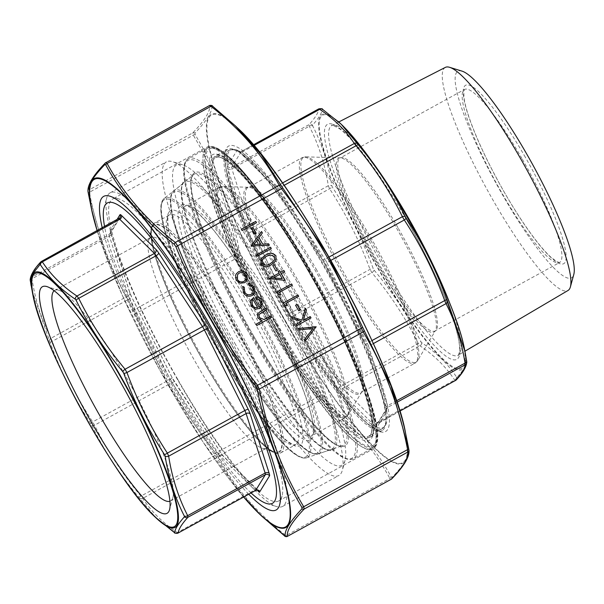 <?xml version="1.0" encoding="UTF-8"?>
<svg xmlns="http://www.w3.org/2000/svg" width="604" height="604" viewBox="0 0 604 604"><rect width="100%" height="100%" fill="white"/><g stroke="black" fill="none" stroke-linecap="round" stroke-linejoin="round"><path stroke-width="0.45" stroke-dasharray="3.02 2.27" d="M152.585 226.84A129.309 22.529 61.2 0 1 238.739 332.155A129.309 22.529 61.2 0 1 274.39 451.951A129.309 22.529 61.2 0 1 196.813 349.376A129.309 22.529 61.2 0 1 151.717 228.931A129.309 22.529 61.2 0 1 152.585 226.84M149.226 239.063A120.173 20.936 61.2 0 1 150.751 237.553A120.173 20.936 61.2 0 1 227.013 332.766A120.173 20.936 61.2 0 1 266.583 448.145A120.173 20.936 61.2 0 1 262.423 448.274A120.173 20.936 61.2 0 1 190.328 352.94A120.173 20.936 61.2 0 1 148.418 241.004A120.173 20.936 61.2 0 1 149.226 239.063M54.164 290.751A120.173 20.936 61.2 0 1 54.707 290.388A120.173 20.936 61.2 0 1 58.86 290.26A120.173 20.936 61.2 0 1 130.962 385.594A120.173 20.936 61.2 0 1 172.872 497.53A120.173 20.936 61.2 0 1 170.539 500.98A120.173 20.936 61.2 0 1 169.935 501.244M251.053 492.955A171.393 29.86 61.2 0 1 163.767 367.549A171.393 29.86 61.2 0 1 104.598 226.681M107.935 195.017A178.95 31.174 61.2 0 1 110.207 192.774A178.95 31.174 61.2 0 1 223.767 334.548A178.95 31.174 61.2 0 1 282.695 506.371A178.95 31.174 61.2 0 1 276.504 506.552A178.95 31.174 61.2 0 1 169.135 364.597A178.95 31.174 61.2 0 1 106.734 197.908A178.95 31.174 61.2 0 1 107.935 195.017M164.107 164.122A178.95 31.174 61.2 0 1 166.372 161.88A178.95 31.174 61.2 0 1 172.57 161.698A178.95 31.174 61.2 0 1 279.931 303.653A178.95 31.174 61.2 0 1 342.332 470.342A178.95 31.174 61.2 0 1 338.859 475.476A178.95 31.174 61.2 0 1 229.588 341.411A178.95 31.174 61.2 0 1 164.107 164.122M174.367 167.066A171.393 29.86 61.2 0 1 182.468 164.741A171.393 29.86 61.2 0 1 285.299 300.701A171.393 29.86 61.2 0 1 345.065 460.346A171.393 29.86 61.2 0 1 244.612 350.033A171.393 29.86 61.2 0 1 174.367 167.066M178.255 532.962L177.297 532.562C162.778 522.815 151.242 511.429 142.687 498.406L140.928 496.126C122.491 474.125 107.036 450.486 94.564 425.208L92.684 421.917C76.225 396.692 62.756 369.822 52.269 341.32L50.978 338.27C41.653 320.082 35.311 300.248 31.959 278.776L31.755 277.145C31.982 273.567 35.191 268.342 41.382 261.487L118.829 218.89L109.196 234.548L31.755 277.145A3.088 3.065 4.5 0 0 30.2 279.569M32.072 290.751L50.155 342.634C60.732 371.354 74.3 398.406 90.842 423.789L91.793 425.45C104.394 450.946 119.954 474.752 138.475 496.858L156.142 518.013M30.321 281.019A3.088 2.197 -9 0 1 31.959 278.776L109.4 236.187L128.418 295.673L50.978 338.27A3.088 2.318 -27 0 0 49.505 341.101M50.155 342.634A3.088 0.589 159.7 0 1 52.269 341.32L129.717 298.723L170.124 379.32L92.684 421.917A3.088 0.702 147 0 0 90.842 423.789M91.793 425.45A3.088 1.268 153.6 0 0 94.564 425.208L172.012 382.611L218.376 453.529L140.928 496.126A3.088 1.155 140.2 0 1 138.475 496.858M139.365 498.006A3.088 2.665 146.5 0 0 142.687 498.406L220.135 455.809L254.737 489.965L177.297 532.562A3.088 2.544 124.1 0 1 174.526 532.653M238.082 150.532A158.354 27.588 61.2 0 1 273.657 185.632A9.256 1.616 -118.8 0 0 273.144 185.081L238.535 150.932A9.256 1.616 -118.8 0 0 238.082 150.532L237.274 150.192A9.256 1.616 -118.8 0 0 237.093 150.336L227.459 165.994A9.256 1.616 -118.8 0 0 227.368 166.289A158.354 27.588 61.2 0 1 234.933 149.505A158.354 27.588 61.2 0 1 237.274 150.192M275.137 187.557A158.354 27.588 61.2 0 1 322.8 260.46A9.256 1.616 -118.8 0 0 322.143 259.426L275.786 188.508A9.256 1.616 -118.8 0 0 275.137 187.557L273.657 185.632M324.386 263.231A158.354 27.588 61.2 0 1 365.926 346.084A9.256 1.616 -118.8 0 0 365.39 344.967L324.975 264.371A9.256 1.616 -118.8 0 0 324.386 263.231L322.8 260.46M367.013 348.644A158.354 27.588 61.2 0 1 386.568 409.806A9.256 1.616 -118.8 0 0 386.349 409.021L367.323 349.535A9.256 1.616 -118.8 0 0 367.013 348.644L365.926 346.084M386.741 411.181A158.354 27.588 61.2 0 1 386.031 424.204A158.354 27.588 61.2 0 1 376.843 427.277A9.256 1.616 -118.8 0 0 377.017 427.141L386.651 411.475A9.256 1.616 -118.8 0 0 386.741 411.181L386.568 409.806M376.028 426.937A158.354 27.588 61.2 0 1 340.452 391.837A9.256 1.616 -118.8 0 0 340.973 392.389L375.575 426.537A9.256 1.616 -118.8 0 0 376.028 426.937L376.843 427.277M338.972 389.912A158.354 27.588 61.2 0 1 291.309 317.009A9.256 1.616 -118.8 0 0 291.966 318.044L338.331 388.961A9.256 1.616 -118.8 0 0 338.972 389.912L340.452 391.837M289.724 314.239A158.354 27.588 61.2 0 1 248.184 231.385A9.256 1.616 -118.8 0 0 248.727 232.502L289.135 313.099A9.256 1.616 -118.8 0 0 289.724 314.239L291.309 317.009M247.096 228.825A158.354 27.588 61.2 0 1 227.542 167.663A9.256 1.616 -118.8 0 0 227.768 168.448L246.787 227.934A9.256 1.616 -118.8 0 0 247.096 228.825L248.184 231.385M227.368 166.289L227.542 167.663M227.768 168.448A3.088 2.273 -17.7 0 0 231.853 168.826A6.168 1.072 61.2 0 1 231.649 167.195L241.283 151.536L318.723 108.939C318.497 112.518 315.288 117.735 309.089 124.598L309.293 126.228C318.618 144.424 324.96 164.25 328.319 185.722L329.61 188.773C346.062 213.997 359.531 240.86 370.018 269.369L371.905 272.661C390.343 294.661 405.797 318.3 418.27 343.578L420.029 345.858C434.548 355.605 446.084 366.983 454.638 380.014L455.597 380.414M461.962 71.106A117.893 20.536 -118.8 0 0 496.699 184.424A117.893 20.536 -118.8 0 0 573.8 274.442M445.329 67.399A127.301 22.174 -118.8 0 0 487.149 189.679A127.301 22.174 -118.8 0 0 568.032 290.471M466.635 360.701L466.741 361.524C466.514 365.201 463.283 370.456 457.039 377.296L456.556 377.092C447.926 364.031 436.315 352.562 421.705 342.71L420.822 341.554C408.229 316.111 392.668 292.306 374.133 270.147L373.189 268.486C362.574 239.758 349.006 212.706 332.494 187.331L331.845 185.798C328.41 164.129 322.023 144.16 312.691 125.896L312.593 125.073C318.776 118.112 322.007 112.857 322.287 109.301L337.961 121.23M318.723 108.939A3.088 3.065 -175.5 0 1 322.287 109.301M227.459 165.994A3.088 3.02 -148.4 0 0 231.649 167.195L309.089 124.598A3.088 2.945 -138.1 0 1 312.593 125.073M248.727 232.502A3.088 0.649 -26.6 0 0 252.17 231.362A6.168 1.072 61.2 0 1 250.879 228.32L231.853 168.826L309.293 126.228A3.088 2.318 153 0 1 312.691 125.896M246.787 227.934A3.088 2.273 -17.7 0 0 250.879 228.32L328.319 185.722A3.088 2.197 171 0 1 331.845 185.798M291.966 318.044A3.088 1.216 -33.2 0 1 294.465 315.258A6.168 1.072 61.2 0 1 292.578 311.966L252.17 231.362L329.61 188.773A3.088 0.702 147 0 1 332.494 187.331M457.039 377.296A3.088 2.945 -138.1 0 1 456.367 379.81M289.135 313.099A3.088 0.649 -26.6 0 0 292.578 311.966L370.018 269.369A3.088 0.589 159.7 0 1 373.189 268.486M456.556 377.092A3.088 2.665 -33.5 0 1 454.638 380.014L377.19 422.604L342.589 388.455A6.168 1.072 61.2 0 1 340.83 386.175L294.465 315.258L371.905 272.661A3.088 1.155 140.2 0 0 374.133 270.147M421.705 342.71A3.088 2.544 -55.9 0 1 420.029 345.858L342.589 388.455A3.088 2.62 -45.4 0 0 340.973 392.389M338.331 388.961A3.088 1.216 -33.2 0 1 340.83 386.175L418.27 343.578A3.088 1.268 153.6 0 0 420.822 341.554M248.727 494.231A178.95 31.174 61.2 0 1 171.242 383.548A178.95 31.174 61.2 0 1 102.272 227.957M177.682 379.259A172.283 30.011 61.2 0 1 112.646 199.041A172.283 30.011 61.2 0 1 118.611 198.867A172.283 30.011 61.2 0 1 221.978 335.537A172.283 30.011 61.2 0 1 282.053 496.012A172.283 30.011 61.2 0 1 278.708 500.958A172.283 30.011 61.2 0 1 177.682 379.259M88.358 193.552A1.85 1.102 168.8 0 1 89.384 192.283L88.947 189.981A1.85 1.842 172.7 0 0 88.025 191.815L105.979 256.021L169.309 386.9L215.832 456.36L236.021 487.504L261.434 515.869M408.938 449.957C409.867 455.567 404.242 464.71 392.071 477.386L391.12 476.805C374.835 446.824 352.034 420.407 322.71 397.568L321.056 395.137C300.928 345.02 274.299 298.519 241.177 255.658L239.796 252.797C231.43 209.792 216.572 170.449 195.235 134.768L194.926 133.152C207.051 120.355 212.676 111.219 211.793 105.723L212.736 106.304M287.345 536.397L285.994 535.574A1.85 1.351 -51.8 0 1 284.454 535.756M194.926 133.152A1.85 1.752 43.5 0 0 192.827 132.85L193.265 135.145C214.609 170.781 229.414 210.003 237.689 252.827L239.66 256.904C272.744 299.667 299.29 346.024 319.312 395.975L321.653 399.44C350.924 422.181 373.665 448.515 389.867 478.444L391.218 479.259M391.12 476.805A1.85 1.442 151.2 0 1 389.867 478.444L285.994 535.574C256.723 512.834 233.982 486.499 217.78 456.571L215.432 453.113C182.348 410.343 155.802 363.986 135.787 314.035L133.816 309.958C112.472 274.329 97.667 235.099 89.384 192.283L193.265 135.145A1.85 1.185 149.4 0 1 195.235 134.768M132.918 311.581A1.85 1.185 149.4 0 1 133.816 309.958L237.689 252.827A1.85 1.102 168.8 0 1 239.796 252.797M134.299 314.442L241.177 255.658M214.186 453.929L321.056 395.137M322.71 397.568A1.85 1.351 128.2 0 1 321.653 399.44L217.78 456.571A1.85 1.442 -28.8 0 1 215.832 456.36M211.793 105.723A1.85 1.842 -7.3 0 0 209.641 105.504C210.569 111.023 204.96 120.136 192.827 132.85L88.947 189.981C88.018 184.462 93.628 175.341 105.768 162.635L209.641 105.504M391.649 478.934A1.85 1.752 43.5 0 0 392.071 477.386M271.49 317.447L256.768 325.518M256.745 325.556L256.028 324.227M262.227 320.837L257.795 317.998M257.772 318.036L257.742 313.65M259.72 313.657L266.968 309.474M259.697 313.695L259.078 314.435M256.474 222.725L242.121 230.592M242.098 230.63L241.381 229.301M256.224 233.287L254.775 234.065M254.752 234.103L251.581 228.569M269.346 245.194L251.105 246.273M258.957 237.644L262.37 232.94M260.822 244.28L257.878 239.131L253.839 244.688M256.911 256.421L271.287 248.516M256.889 256.458L256.172 255.13M275.817 260.973L271.188 264.824M271.166 264.862C267.323 267.534 263.888 267.315 260.845 264.212L260.868 264.174M260.845 264.212L261.019 258.957M274.322 260.384L274.458 256.662L270.222 254.933L266.296 256.375L262.468 259.614M275.907 270.962L277.379 270.147M275.885 271L272.736 265.428M285.171 280.445L269.271 278.837M279.048 273.136L278.119 271.438M284.575 271.792L281.26 273.62M282.242 278.716L279.788 274.427L273.544 277.863M305.299 340.913L316.194 326.915M305.277 340.95L304.484 339.569M313.068 328.538L299.018 329.935M298.995 329.973L298.225 328.553M246.983 280.535L244.711 282.687L240.181 283.253M240.158 283.291L236.149 280.203M236.126 280.241L235.59 275.258M235.568 275.296L236.224 273.884M245.73 279.72L245.715 274.979C244.054 272.563 241.887 271.928 239.229 273.084L237.531 274.654M254.299 293.574L252.162 295.567C248.463 297.085 245.503 296.141 243.269 292.721L243.291 292.683M243.269 292.721L242.997 286.515M253.008 292.706L252.925 287.496M252.902 287.534L248.893 284.688M248.871 284.726L248.984 283.223M260.702 305.488L260.709 301.079M260.686 301.117L256.277 298.429M256.255 298.467L256.224 296.949M261.887 306.236L259.524 308.478M259.501 308.516L255.326 309.195M255.303 309.233L251.015 306.16M250.992 306.198L250.652 300.784M250.63 300.822L251.03 300.06M257.644 307.655L253.076 299.675L252.125 300.815M310.992 317.915L296.639 325.783M296.617 325.82L295.9 324.491M301.351 321.517L292.464 318.497M292.442 318.534L291.407 316.655M301.887 320.211L305.465 308.191M300.18 310.033L298.723 310.811M298.701 310.849L295.56 305.277M286.998 305.639L285.065 305.571M285.035 305.609L283.54 302.906M298.633 296.33L285.73 303.427M280.656 294.571L278.723 294.503M278.701 294.541L277.176 291.875M292.291 285.262L279.388 292.359M168.795 212.351A134.209 23.382 -118.8 0 0 256.232 405.964A134.209 23.382 -118.8 0 0 280.513 366.485A134.209 23.382 -118.8 0 0 168.795 212.351M162.574 201.487A146.795 25.572 61.2 0 1 284.763 370.071A146.795 25.572 61.2 0 1 258.21 413.249A146.795 25.572 61.2 0 1 162.574 201.487M152.752 224.68A131.128 22.846 -118.8 0 0 200.739 354.593A131.128 22.846 -118.8 0 0 280.807 452.826A131.128 22.846 -118.8 0 0 237.629 326.923A131.128 22.846 -118.8 0 0 154.42 223.042A131.128 22.846 -118.8 0 0 152.752 224.68M167.663 216.481A131.128 22.846 61.2 0 1 169.324 214.843A131.128 22.846 61.2 0 1 252.532 318.723A131.128 22.846 61.2 0 1 295.718 444.627A131.128 22.846 61.2 0 1 215.643 346.394A131.128 22.846 61.2 0 1 167.663 216.481M152.299 226.334A129.89 22.627 61.2 0 1 260.422 375.507A129.89 22.627 61.2 0 1 236.927 413.717A129.89 22.627 61.2 0 1 152.299 226.334M257.674 490.199L223.842 456.813A9.256 1.616 61.2 0 1 221.2 453.385L174.835 382.468A9.256 1.616 61.2 0 1 172.004 377.53L131.597 296.934A9.256 1.616 61.2 0 1 129.656 292.366L110.638 232.872A9.256 1.616 61.2 0 1 110.328 230.418L116.738 219.999M183.088 182.295A153.756 26.787 -118.8 0 0 283.261 404.106A153.756 26.787 -118.8 0 0 311.075 358.874A153.756 26.787 -118.8 0 0 183.088 182.295M162.853 199.954A148.01 25.783 -118.8 0 0 215.885 344.574A148.01 25.783 -118.8 0 0 306.651 457.794A148.01 25.783 -118.8 0 0 258.655 315.356A148.01 25.783 -118.8 0 0 164.062 198.55A148.01 25.783 -118.8 0 0 162.853 199.954M333.71 447.322A152.548 26.576 61.2 0 1 331.015 449.572A152.548 26.576 61.2 0 1 237.47 332.88A152.548 26.576 61.2 0 1 182.808 183.827A152.548 26.576 61.2 0 1 184.054 182.378A152.548 26.576 61.2 0 1 276.723 294.125A152.548 26.576 61.2 0 1 333.71 447.322M155.402 517.296A145.519 25.353 61.2 0 1 82.688 412.147A145.519 25.353 61.2 0 1 32.812 294.435M172.004 377.53A3.088 0.649 153.4 0 1 172.102 377.606A3.088 0.649 153.4 0 1 170.124 379.32A6.168 1.072 -118.8 0 0 172.012 382.611A3.088 1.216 -33.2 0 1 174.76 382.241A3.088 1.216 -33.2 0 1 174.835 382.468M129.656 292.366A3.088 2.273 162.3 0 1 129.935 292.887A3.088 2.273 162.3 0 1 128.418 295.673A6.168 1.072 -118.8 0 0 129.717 298.723A3.088 0.649 153.4 0 0 131.695 297.009A3.088 0.649 153.4 0 0 131.597 296.934M110.328 230.418A3.088 3.02 -148.4 0 1 109.196 234.548A6.168 1.072 -118.8 0 0 109.4 236.187A3.088 2.273 162.3 0 0 110.917 233.393A3.088 2.273 162.3 0 0 110.638 232.872M255.515 490.463A6.168 1.072 -118.8 0 1 254.737 489.965A3.088 2.62 -45.4 0 1 257.953 490.229L223.344 456.08L221.117 453.159A3.088 1.216 -33.2 0 0 218.376 453.529A6.168 1.072 -118.8 0 0 220.135 455.809A3.088 2.62 -45.4 0 1 223.344 456.08A3.088 2.62 -45.4 0 1 223.842 456.813M119.932 217.84L110.298 233.499L110.653 232.351L129.935 292.887L131.695 297.009L172.102 377.606L221.117 453.159A3.088 1.216 -33.2 0 1 221.2 453.385M308.742 269.95A158.897 27.678 61.2 0 1 368.727 436.156A158.897 27.678 61.2 0 1 267.897 310.275A158.897 27.678 61.2 0 1 215.568 157.712A158.897 27.678 61.2 0 1 308.742 269.95M322.317 262.483A158.897 27.678 -118.8 0 0 229.15 150.245A158.897 27.678 -118.8 0 0 281.472 302.808A158.897 27.678 -118.8 0 0 382.302 428.689A158.897 27.678 -118.8 0 0 322.317 262.483M253.907 145.519L242.242 151.936A6.168 1.072 61.2 0 0 241.358 151.453A6.168 1.072 61.2 0 0 241.283 151.536A3.088 3.02 -148.4 0 1 237.093 150.336M253.348 144.862L241.358 151.453L238.829 151.483L273.642 185.813A3.088 2.62 -45.4 0 0 276.851 186.085L242.242 151.936A3.088 2.62 -45.4 0 1 239.033 151.664A3.088 2.62 -45.4 0 1 238.535 150.932M282.461 182.997L276.851 186.085A6.168 1.072 61.2 0 1 278.61 188.365A3.088 1.216 -33.2 0 1 275.862 188.735L273.642 185.813A3.088 2.62 -45.4 0 1 273.144 185.081M284.099 185.345L278.61 188.365L324.975 259.282A3.088 1.216 -33.2 0 1 322.226 259.652L275.862 188.735A3.088 1.216 -33.2 0 1 275.786 188.508M328.969 257.085L324.975 259.282A6.168 1.072 61.2 0 1 326.862 262.581A3.088 0.649 -26.6 0 0 324.884 264.288L322.226 259.652A3.088 1.216 -33.2 0 1 322.143 259.426M330.849 260.384L326.862 262.581L367.27 343.178A3.088 0.649 -26.6 0 0 365.292 344.884L324.884 264.288A3.088 0.649 -26.6 0 0 324.975 264.371M377.017 427.141A3.088 3.02 -148.4 0 1 378.157 423.011A6.168 1.072 61.2 0 1 378.074 423.087A6.168 1.072 61.2 0 1 377.19 422.604A3.088 2.62 -45.4 0 0 375.575 426.537M371.981 340.581L367.27 343.178A6.168 1.072 61.2 0 1 368.561 346.22A3.088 2.273 -17.7 0 0 367.051 349.006L365.292 344.884A3.088 0.649 -26.6 0 0 365.39 344.967M373.355 343.585L368.561 346.22L387.587 405.714A3.088 2.273 -17.7 0 0 386.069 408.5L367.051 349.006A3.088 2.273 -17.7 0 0 367.323 349.535M386.651 411.475A3.088 3.02 -148.4 0 1 386.688 408.395L386.334 409.55L386.069 408.5A3.088 2.273 -17.7 0 0 386.349 409.021M396.458 400.829L387.587 405.714A6.168 1.072 61.2 0 1 387.791 407.345L378.157 423.011L399.803 411.105M399.81 411.135L377.055 424.061L386.688 408.395A3.088 3.02 -148.4 0 1 387.791 407.345L396.956 402.302M407.33 217.349A144.469 25.164 61.2 0 1 446.582 362.204A144.469 25.164 61.2 0 1 322.815 146.093A144.469 25.164 61.2 0 1 407.33 217.349M406.25 219.101A134.156 23.367 -118.8 0 0 327.768 152.925A134.156 23.367 -118.8 0 0 442.702 353.612A134.156 23.367 -118.8 0 0 406.25 219.101M231.815 345.201A134.209 23.382 61.2 0 1 195.349 210.63A134.209 23.382 61.2 0 1 310.328 411.399A134.209 23.382 61.2 0 1 231.815 345.201M230.275 347.708A148.969 25.949 -118.8 0 0 317.425 421.184A148.969 25.949 -118.8 0 0 189.799 198.338A148.969 25.949 -118.8 0 0 230.275 347.708M296.081 280.037A131.128 22.846 61.2 0 1 345.579 417.198A131.128 22.846 61.2 0 1 262.37 313.317A131.128 22.846 61.2 0 1 219.192 187.414A131.128 22.846 61.2 0 1 296.081 280.037M234.797 343.215A131.128 22.846 -118.8 0 0 311.687 435.839A131.128 22.846 -118.8 0 0 262.189 298.678A131.128 22.846 -118.8 0 0 185.3 206.055A131.128 22.846 -118.8 0 0 234.797 343.215M297.364 279.373A130.713 22.771 -118.8 0 0 223.087 186.523A130.713 22.771 -118.8 0 0 263.767 312.547A130.713 22.771 -118.8 0 0 348.425 414.382A130.713 22.771 -118.8 0 0 297.364 279.373M290.939 310.818A117.659 20.498 61.2 0 1 248.659 187.278A117.659 20.498 61.2 0 1 315.514 270.856A117.659 20.498 61.2 0 1 361.471 392.381A117.659 20.498 61.2 0 1 290.939 310.818M316.806 270.199A117.244 20.423 -118.8 0 0 248.055 187.383A117.244 20.423 -118.8 0 0 292.313 310.018A117.244 20.423 -118.8 0 0 361.064 392.834A117.244 20.423 -118.8 0 0 316.806 270.199M370.788 240.505A117.244 20.423 61.2 0 1 415.046 363.147A117.244 20.423 61.2 0 1 340.641 270.26A117.244 20.423 61.2 0 1 302.038 157.689A117.244 20.423 61.2 0 1 370.788 240.505M372.072 239.848A116.829 20.355 -118.8 0 0 305.684 156.851A116.829 20.355 -118.8 0 0 342.038 269.497A116.829 20.355 -118.8 0 0 417.704 360.512A116.829 20.355 -118.8 0 0 372.072 239.848M375.945 261.985A99.147 17.274 61.2 0 1 340.316 157.886A99.147 17.274 61.2 0 1 396.654 228.312A99.147 17.274 61.2 0 1 435.378 330.713A99.147 17.274 61.2 0 1 375.945 261.985M397.945 227.648A98.731 17.199 -118.8 0 0 340.052 157.908A98.731 17.199 -118.8 0 0 377.319 261.185A98.731 17.199 -118.8 0 0 435.212 330.924A98.731 17.199 -118.8 0 0 397.945 227.648M522.347 159.222A98.731 17.199 61.2 0 1 559.614 262.498A98.731 17.199 61.2 0 1 496.964 184.28A98.731 17.199 61.2 0 1 464.453 89.483A98.731 17.199 61.2 0 1 522.347 159.222M525.329 157.236A101.819 17.735 -118.8 0 0 465.767 107.014A101.819 17.735 -118.8 0 0 552.992 259.327A101.819 17.735 -118.8 0 0 525.329 157.236M449.474 302.468A131.068 22.831 61.2 0 1 458.096 355.243A131.068 22.831 61.2 0 1 374.82 251.46A131.068 22.831 61.2 0 1 331.762 125.557A131.068 22.831 61.2 0 1 371.717 161.102M307.806 270.328A160.128 27.897 -118.8 0 0 214.126 191.347A160.128 27.897 -118.8 0 0 351.317 430.886A160.128 27.897 -118.8 0 0 307.806 270.328M308.772 268.757A169.384 29.505 61.2 0 1 354.797 438.595A169.384 29.505 61.2 0 1 209.679 185.209A169.384 29.505 61.2 0 1 308.772 268.757M307.368 269.316A171.234 29.83 -118.8 0 0 206.961 148.365A171.234 29.83 -118.8 0 0 263.352 312.774A171.234 29.83 -118.8 0 0 372.011 448.432A171.234 29.83 -118.8 0 0 307.368 269.316M288.735 279.569A171.234 29.83 61.2 0 1 353.378 458.685A171.234 29.83 61.2 0 1 252.97 337.727A171.234 29.83 61.2 0 1 188.327 158.61A171.234 29.83 61.2 0 1 288.735 279.569M252.034 338.104A170.003 29.611 -118.8 0 0 351.49 421.954A170.003 29.611 -118.8 0 0 205.843 167.64A170.003 29.611 -118.8 0 0 252.034 338.104M253.499 335.718A155.938 27.165 61.2 0 1 211.136 179.358A155.938 27.165 61.2 0 1 344.725 412.63A155.938 27.165 61.2 0 1 253.499 335.718M252.751 335.99A154.722 26.954 -118.8 0 0 342.702 445.624A154.722 26.954 -118.8 0 0 292.525 296.73A154.722 26.954 -118.8 0 0 193.642 174.624A154.722 26.954 -118.8 0 0 252.751 335.99M231.022 347.436A150.185 26.161 61.2 0 1 173.65 190.796A150.185 26.161 61.2 0 1 262.393 296.421A150.185 26.161 61.2 0 1 318.338 453.846A150.185 26.161 61.2 0 1 231.022 347.436M341.388 124.409A145.519 25.353 -118.8 0 0 369.995 254.42A145.519 25.353 -118.8 0 0 464.166 347.459M97.229 230.728A198.369 34.556 -118.8 0 0 243.691 497.001M286.341 322.423A198.369 34.556 61.2 0 1 232.442 123.518A198.369 34.556 61.2 0 1 402.392 420.263A198.369 34.556 61.2 0 1 286.341 322.423M290.041 316.398A162.906 28.38 -118.8 0 0 385.344 396.752A162.906 28.38 -118.8 0 0 245.783 153.054A162.906 28.38 -118.8 0 0 290.041 316.398M276.458 323.593A160.438 27.95 -118.8 0 0 370.539 436.926A160.438 27.95 -118.8 0 0 309.973 269.105A160.438 27.95 -118.8 0 0 215.892 155.772A160.438 27.95 -118.8 0 0 276.458 323.593M288.168 317.153A160.438 27.95 61.2 0 1 227.602 149.331A160.438 27.95 61.2 0 1 329.414 276.436A160.438 27.95 61.2 0 1 382.249 430.478A160.438 27.95 61.2 0 1 288.168 317.153M308.946 268.47A171.053 29.8 -118.8 0 0 208.878 184.107A171.053 29.8 -118.8 0 0 355.424 439.984A171.053 29.8 -118.8 0 0 308.946 268.47M308.1 269.852A162.906 28.38 61.2 0 1 352.358 433.204A162.906 28.38 61.2 0 1 212.797 189.505A162.906 28.38 61.2 0 1 308.1 269.852M272.026 327.36A172.283 30.011 61.2 0 1 206.991 147.15A172.283 30.011 61.2 0 1 308.01 268.848A172.283 30.011 61.2 0 1 373.053 449.059A172.283 30.011 61.2 0 1 272.026 327.36M243.638 497.032A199.003 34.67 61.2 0 1 169.241 386.9A199.003 34.67 61.2 0 1 97.176 230.758L122.091 294.911L159.622 369.829L202.801 441.645L243.631 497.039M237.908 128.282A199.003 34.67 -118.8 0 0 210.117 152.193A199.003 34.67 -118.8 0 0 286.175 322.581A199.003 34.67 -118.8 0 0 405.541 433.053M280.807 452.826L295.718 444.627L294.375 444.733L291.083 443.479C279.35 436.624 262.317 416.126 239.969 381.97C219.109 349.286 201.291 316.073 186.5 282.332C176.844 259.894 170.872 242.227 168.591 229.324C166.545 215.409 169.15 215.598 168.765 215.432L154.42 223.042L152.314 225.103C150.653 227.957 150.275 232.548 151.181 238.89C152.721 249.799 157.297 264.665 164.9 283.487C180.755 322.951 209.445 375.273 234.397 410.237C246.742 427.609 257.259 439.961 265.941 447.285C270.849 451.445 274.948 453.513 278.255 453.498L280.807 452.826M262.423 448.274L274.39 451.951M148.418 241.004L151.717 228.931M170.539 500.98L266.583 448.145M54.707 290.388L150.751 237.553M58.86 290.26L46.901 286.583M172.872 497.53L169.565 509.61M266.598 503.51L276.504 506.552M104.001 207.904L106.734 197.908M282.695 506.371L338.859 475.476M110.207 192.774L166.372 161.88M182.468 164.741L172.57 161.698M345.065 460.346L342.332 470.342M306.651 457.794L331.015 449.572C318.701 459.108 250.871 366.877 212.208 282.083C197.266 250.23 187.663 224.635 183.397 205.307C181.094 193.997 180.989 186.742 183.072 183.525L164.062 198.55L162.589 200.256C160.823 203.269 160.354 208.078 161.192 214.669L165.186 233.114C172.668 258.655 186.04 289.86 205.3 326.726C226.674 367.028 247.806 400.512 268.712 427.171C277.447 438.157 285.065 446.311 291.566 451.633C296.889 456.035 301.336 458.202 304.899 458.119L306.651 457.794M32.05 290.645L31.114 285.722M234.933 149.505L229.15 150.245L215.568 157.712C225.186 149.988 269.203 201.713 307.806 270.358C353.129 347.844 382.543 432.049 368.727 436.156L382.302 428.689L386.031 424.204M219.192 187.414L185.3 206.055C184.59 205.436 186.123 205.813 189.898 207.18L198.097 213.348C207.927 222.378 219.826 237.168 233.786 257.712C245.171 274.571 256.36 293.046 267.353 313.129C295.296 363.691 314.994 415.68 313.204 431.309C312.276 435.348 311.77 436.858 311.687 435.839L345.579 417.198L348.425 414.382L361.471 392.381L415.046 363.147L417.704 360.512L435.378 330.713L559.614 262.498L556.941 261.691L551.158 257.417C537.062 244.862 514.986 212.306 498.383 181.562C487.67 161.887 479.07 143.699 472.57 126.991C468.243 115.742 465.473 106.644 464.272 99.705L463.698 92.201L464.453 89.483L340.316 157.886L305.684 156.851L302.038 157.689L248.659 187.278L223.087 186.523L219.192 187.414M338.776 121.97L331.762 125.557C331.09 124.356 333.876 125.564 340.135 129.188C345.85 133.492 352.947 140.913 361.411 151.453C375.628 169.347 390.569 191.921 406.235 219.169C427.504 256.655 443.102 289.95 453.015 319.04C456.828 330.577 458.995 339.637 459.516 346.235L459.584 350.697C458.73 354.691 458.232 356.209 458.096 355.243L464.929 351.218M206.961 148.365L188.327 158.61L186.115 160.573C183.873 163.775 183.163 169.112 184.001 176.587C185.058 186.455 188.403 199.463 194.035 215.636C207.006 252.087 226.341 292.925 252.027 338.134C282.461 391.46 315.862 437.19 335.877 452.713C341.743 457.424 346.628 459.682 350.539 459.501L353.378 458.685L372.011 448.432L374.042 446.779C376.428 443.774 377.372 439.002 376.866 432.472C376.028 420.588 371.536 403.759 363.397 381.985C350.244 347.33 332.041 309.573 308.787 268.712C277.304 213.552 242.808 166.787 222.936 152.744C217.712 148.841 213.189 147.112 209.384 147.55L206.961 148.365M318.338 453.846L342.702 445.624C333.159 451.649 290.479 401.652 253.506 335.688C209.837 261.238 181.464 179.788 193.642 174.624L172.45 192.08C170.426 195.077 169.852 200.075 170.736 207.059C171.77 215.515 174.616 226.477 179.282 239.939C190.637 271.966 207.633 307.904 230.267 347.738C256.572 393.831 285.428 433.491 303.049 447.602C308.47 452.086 312.993 454.284 316.617 454.17L318.338 453.846M370.539 436.926L382.249 430.478L379.757 430.75C377.674 430.471 374.744 428.961 370.969 426.22C352.834 413.196 319.765 368.531 290.056 316.345C243.503 237.938 214.956 150.826 227.602 149.331L215.892 155.772C222.778 147.761 269.346 199.894 308.085 269.913C354.639 348.312 383.185 435.431 370.539 436.926M278.708 500.958L373.053 449.059C377.024 446.575 378.489 440.678 377.447 431.384C376.488 421.924 373.378 409.482 368.123 394.065C355.182 356.987 335.462 315.114 308.954 268.448C278.331 214.782 244.726 168.78 224.59 153.159C218.686 148.418 213.771 146.145 209.845 146.334L206.991 147.15L112.646 199.041M118.611 198.867L109.875 196.179M282.053 496.012L279.644 504.823M88.358 193.567L88.486 194.186"/><path stroke-width="0.91" d="M169.935 501.244A120.173 20.936 61.2 0 1 96.24 409.316A120.173 20.936 61.2 0 1 53.182 291.891A120.173 20.936 61.2 0 1 54.164 290.751M40.785 288.334A129.309 22.529 61.2 0 1 46.901 286.583A129.309 22.529 61.2 0 1 124.477 389.157A129.309 22.529 61.2 0 1 169.565 509.61A129.309 22.529 61.2 0 1 93.779 426.379A129.309 22.529 61.2 0 1 40.785 288.334M104.598 226.681A171.393 29.86 61.2 0 1 104.001 207.904A171.393 29.86 61.2 0 1 105.149 205.133A171.393 29.86 61.2 0 1 219.335 344.733A171.393 29.86 61.2 0 1 266.598 503.51A171.393 29.86 61.2 0 1 251.053 492.955M41.382 261.487A3.088 2.945 41.9 0 0 40.619 262.083L41.487 261.396L42.348 261.887C50.902 274.911 62.439 286.296 76.957 296.036L78.716 298.316C91.189 323.601 106.636 347.24 125.081 369.233L126.961 372.532C137.448 401.033 150.917 427.904 167.376 453.128L168.667 456.171C172.027 477.643 178.361 497.477 187.685 515.665L187.889 517.296C181.698 524.159 178.49 529.383 178.255 532.962L255.62 490.44A6.168 1.072 -118.8 0 0 255.703 490.365L265.337 474.699L187.889 517.296A3.088 2.945 41.9 0 1 184.394 516.82L184.288 515.997C174.949 497.688 168.561 477.719 165.141 456.096L164.484 454.563C147.942 429.127 134.375 402.075 123.797 373.408L122.846 371.747C104.281 349.527 88.72 325.73 76.164 300.339L75.273 299.191C60.642 289.301 49.022 277.84 40.43 264.801L39.947 264.605L32.827 273.68L30.245 280.369L32.812 294.435A145.519 25.353 61.2 0 1 32.926 274.246A145.519 25.353 61.2 0 1 120.098 375.212A145.519 25.353 61.2 0 1 176.881 525.608A145.519 25.353 61.2 0 1 155.402 517.296L174.692 532.592C174.979 529.029 178.218 523.774 184.394 516.82M174.209 532.388A3.088 2.544 124.1 0 0 174.526 532.653L155.779 517.666M31.114 285.722L30.2 279.569A3.088 3.065 4.5 0 0 30.245 280.369M30.2 279.569C30.744 274.775 34.217 268.946 40.619 262.083L40.619 262.083A3.088 2.945 41.9 0 0 39.947 264.605M75.273 299.191A3.088 2.544 124.1 0 1 76.957 296.036L154.398 253.438L119.788 219.29L42.348 261.887A3.088 2.665 146.5 0 0 40.43 264.801M174.526 532.653L174.526 532.653C174.201 533.196 175.424 533.317 178.203 533.022M174.692 532.592A3.088 3.065 4.5 0 0 178.255 532.962L255.703 490.365A3.088 3.02 -148.4 0 1 259.894 491.565A9.256 1.616 61.2 0 1 258.444 490.961L257.674 490.199M122.846 371.747A3.088 1.155 140.2 0 1 125.081 369.233L202.521 326.636L156.157 255.719L78.716 298.316A3.088 1.268 153.6 0 0 76.164 300.339M184.288 515.997A3.088 2.318 -27 0 0 187.685 515.665L265.133 473.068L246.107 413.574L168.667 456.171A3.088 2.197 -9 0 1 165.141 456.096M164.484 454.563A3.088 0.702 147 0 0 167.376 453.128L244.816 410.531L204.409 329.935L126.961 372.532A3.088 0.589 159.7 0 1 123.797 373.408M399.81 411.135L455.597 380.414C461.796 373.551 465.005 368.327 465.231 364.748L465.027 363.117C461.667 341.645 455.325 321.811 446.009 303.623L444.71 300.581C434.223 272.072 420.754 245.209 404.303 219.984L402.415 216.685C389.942 191.408 374.495 167.769 356.05 145.768L354.291 143.488C345.745 130.464 334.208 119.079 319.69 109.339L318.776 108.871L253.348 144.862M464.929 351.218L568.032 290.471A127.301 22.174 -118.8 0 0 570.403 286.877L573.8 274.442A117.893 20.536 -118.8 0 0 527.005 154.503A117.893 20.536 -118.8 0 0 461.962 71.106L449.633 67.323A127.301 22.174 -118.8 0 0 445.329 67.399L338.776 121.97M570.403 286.877A127.301 22.174 -118.8 0 0 519.878 157.372A127.301 22.174 -118.8 0 0 449.633 67.323M337.961 121.23L341.222 124.25L358.504 145.043C377.07 167.202 392.63 191.007 405.193 216.451L406.137 218.104C422.717 243.555 436.284 270.607 446.832 299.267L464.914 351.151L466.741 361.524A3.088 3.065 -175.5 0 1 466.779 362.325L466.779 362.325A3.088 3.065 -175.5 0 1 465.231 364.748L396.956 402.302M282.461 182.997L354.291 143.488A3.088 2.665 -33.5 0 1 357.621 143.888M358.504 145.043A3.088 1.155 140.2 0 0 356.05 145.768L284.099 185.345M405.193 216.451A3.088 1.268 153.6 0 0 402.415 216.685L328.969 257.085M253.907 145.519L319.69 109.339A3.088 2.544 -55.9 0 1 322.461 109.248L322.461 109.248C322.785 108.697 321.562 108.577 318.776 108.871M406.137 218.104A3.088 0.702 147 0 1 404.303 219.984L330.849 260.384M446.832 299.267A3.088 0.589 159.7 0 1 444.71 300.581L371.981 340.581M447.481 300.8A3.088 2.318 153 0 1 446.009 303.623L373.355 343.585M466.635 360.701A3.088 2.197 171 0 1 466.65 360.784A3.088 2.197 171 0 1 465.027 363.117L396.458 400.829M464.929 351.249L466.779 362.325C466.235 367.119 462.77 372.947 456.367 379.81L456.367 379.81A3.088 2.945 -138.1 0 1 455.597 380.414L399.803 411.105M252.185 295.53C248.486 297.047 245.526 296.103 243.291 292.683L242.997 286.515L244.288 287.225L244.635 292.064C246.304 294.669 248.538 295.416 251.332 294.299L253.023 292.683L252.925 287.496L248.893 284.688L248.984 283.223L254.231 286.809L254.322 293.536L252.185 295.53M244.733 282.649L240.181 283.253L236.149 280.203L235.59 275.258L236.224 273.884L238.504 271.762C242 270.237 244.847 271.06 247.021 274.224L246.983 280.535L244.733 282.649M274.208 264.612L277.379 270.147L275.907 270.962L272.736 265.428L274.208 264.612L277.342 270.169M265.586 255.047C269.475 252.434 272.94 252.706 275.983 255.862L275.817 260.973L271.188 264.824C267.346 267.497 263.91 267.278 260.868 264.174L261.041 258.92L265.564 255.084C269.452 252.472 272.917 252.744 275.96 255.9L275.983 255.862M253.076 227.716L256.247 233.25L254.775 234.065L251.604 228.531L253.076 227.716L256.217 233.272M255.756 221.396L256.496 222.687L242.121 230.592L241.381 229.301L255.756 221.396L256.466 222.702M270.773 316.118L271.513 317.41L256.768 325.518L256.028 324.227L262.249 320.799L257.795 317.998L257.757 313.627L260.868 311.136L266.228 308.183L266.968 309.474L259.086 314.42L259.214 317.515L264.039 319.554L270.773 316.118L271.475 317.425M269.384 245.194L251 246.085L261.57 231.543L262.37 232.94L258.98 237.606L262.717 244.129L268.576 243.782L269.384 245.194M270.547 247.217L271.287 248.516L256.911 256.421L256.172 255.13L270.547 247.217L271.256 248.531M281.283 273.582L285.194 280.407L269.12 278.572L279.071 273.099L278.119 271.438L279.592 270.63L280.543 272.291L283.865 270.464L284.605 271.755L281.26 273.62L285.148 280.399M316.088 326.734L305.299 340.913L304.514 339.531L313.091 328.501L299.018 329.935L298.225 328.553L316.164 326.953M259.033 307.043L260.709 305.465L260.709 301.079L256.277 298.429L256.224 296.949C258.738 296.942 260.634 298.029 261.902 300.211L261.887 306.236L259.524 308.478L255.326 309.195L251.015 306.16L250.652 300.784L253.65 297.636L259.01 307.081L260.686 305.503M310.275 316.587L311.015 317.878L296.639 325.783L295.9 324.491L301.373 321.479L292.464 318.497L291.407 316.655L301.909 320.173L305.465 308.191L306.454 309.912L303.336 320.399L310.275 316.587L310.977 317.893M297.032 304.461L300.203 309.995L298.723 310.811L295.56 305.277L297.032 304.461L300.165 310.018M285.752 303.389L287.021 305.601L285.065 305.571L283.54 302.906L297.915 295.001L298.655 296.292L285.752 303.389L286.976 305.601M279.41 292.321L280.679 294.533L278.723 294.503L277.198 291.838L291.573 283.933L292.313 285.224L279.41 292.321L280.633 294.533M102.272 227.957A178.95 31.174 61.2 0 1 109.875 196.179A178.95 31.174 61.2 0 1 217.244 338.134A178.95 31.174 61.2 0 1 279.644 504.823A178.95 31.174 61.2 0 1 248.727 494.231M243.631 497.039L261.449 515.884L285.194 536.171C284.318 530.659 289.943 521.516 302.06 508.742L301.751 507.126C280.377 471.369 265.526 432.026 257.191 389.104L255.809 386.243C222.634 343.276 196.006 296.783 175.923 246.757L174.277 244.326C144.907 221.434 122.099 195.017 105.866 165.088L104.915 164.514C92.729 177.206 87.104 186.342 88.048 191.936L91.446 208.848A199.003 34.67 61.2 0 1 210.804 319.312A199.003 34.67 61.2 0 1 286.87 489.701A199.003 34.67 61.2 0 1 259.078 513.611A199.003 34.67 61.2 0 1 243.638 497.032M209.671 105.451C211.483 105.27 212.472 105.526 212.646 106.221L212.646 106.221A1.85 1.351 128.2 0 1 212.736 106.304L235.537 126.01L260.981 154.42L281.154 185.541L327.678 254.994L391.037 385.948L408.938 449.957A1.85 1.842 -7.3 0 1 408.953 450.078L408.953 450.078A1.85 1.842 -7.3 0 1 408.032 451.913L407.594 449.61C399.32 406.794 384.514 367.564 363.17 331.936L361.2 327.859C341.184 277.908 314.631 231.551 281.547 188.788L279.199 185.322C262.997 155.394 240.264 129.06 210.992 106.319L209.671 105.451L105.338 162.959A1.85 1.752 -136.5 0 1 105.768 162.635L105.889 162.536M174.277 244.326A1.85 1.351 -51.8 0 1 175.326 242.461L177.674 245.919C197.689 295.869 224.243 342.234 257.327 384.997L259.297 389.074C267.572 431.89 282.378 471.112 303.721 506.748L304.159 509.051C292.019 521.758 286.417 530.871 287.345 536.397L391.218 479.259A1.85 1.752 43.5 0 0 391.649 478.934L391.098 479.357M105.768 162.635L107.119 163.458C123.322 193.386 146.055 219.72 175.326 242.461L279.199 185.322A1.85 1.442 151.2 0 1 281.154 185.541M282.8 187.972L175.923 246.757M105.866 165.088A1.85 1.442 -28.8 0 1 107.119 163.458L210.992 106.319A1.85 1.351 128.2 0 1 212.646 106.221L235.537 126.01M362.687 327.459L255.809 386.243M104.915 164.514A1.85 1.752 -136.5 0 1 105.338 162.959C93.024 175.583 87.255 185.202 88.025 191.815L88.025 191.815A1.85 1.842 172.7 0 0 88.048 191.936M364.069 330.312A1.85 1.185 149.4 0 1 363.17 331.936L259.297 389.074A1.85 1.102 168.8 0 1 257.191 389.104M405.541 433.053C393.8 363.012 290.773 175.704 237.908 128.282A199.003 34.67 -118.8 0 1 327.745 254.994A199.003 34.67 -118.8 0 1 405.541 433.053L408.629 448.342A1.85 1.102 168.8 0 1 407.594 449.61L303.721 506.748A1.85 1.185 149.4 0 1 301.751 507.126M285.194 536.171A1.85 1.842 172.7 0 0 287.345 536.397L391.218 479.259C403.359 466.552 408.961 457.439 408.032 451.913L304.159 509.051A1.85 1.752 -136.5 0 1 302.06 508.742M256.043 324.242L262.249 320.799M257.742 313.65L260.845 311.173L266.228 308.183M266.205 308.221L266.938 309.497M259.063 314.457L259.214 317.515M259.192 317.553L264.039 319.554M264.016 319.591L270.751 316.156M241.396 229.316L255.734 221.434M251.619 228.546L253.053 227.753M251 246.092L261.57 231.543M261.547 231.581L262.347 232.978M262.717 244.129L258.98 237.606M262.695 244.167L268.576 243.782M268.553 243.82L269.346 245.194M253.861 244.65L260.822 244.28L257.9 239.093L253.861 244.65L260.845 244.243M256.187 255.145L270.524 247.255M275.96 255.9L275.802 260.988M261.026 258.935L265.564 255.084M262.461 259.629L262.295 263.352C264.748 265.654 267.459 265.722 270.418 263.571L274.337 260.369L274.48 256.625L270.245 254.896L266.319 256.338L262.483 259.592L262.317 263.314C264.779 265.617 267.481 265.684 270.441 263.533L274.337 260.369M272.744 265.443L274.186 264.65M269.127 278.595L279.071 273.099M278.127 271.46L279.592 270.63M279.569 270.668L280.543 272.291M280.52 272.329L283.865 270.464M283.835 270.501L284.567 271.777M273.567 277.825L282.242 278.716L279.811 274.39L273.567 277.825L282.264 278.678M304.514 339.531L313.091 328.501M298.24 328.584L316.066 326.772M236.209 273.899L238.504 271.762M238.482 271.8C241.977 270.275 244.816 271.098 246.998 274.261L247.021 274.224M246.998 274.261L246.968 280.558M237.538 274.639L237.417 279.539C239.124 281.932 241.313 282.551 243.978 281.388L245.745 279.697L245.737 274.941C244.076 272.525 241.91 271.891 239.252 273.046L237.538 274.639L237.44 279.501C239.146 281.894 241.336 282.513 244.001 281.351L245.745 279.697M242.982 286.553L244.288 287.225M244.265 287.262L244.635 292.064M244.612 292.102C246.281 294.707 248.516 295.454 251.309 294.337L251.332 294.299M251.309 294.337L253.023 292.683M248.984 283.261L254.231 286.809M254.208 286.847L254.314 293.552M256.202 296.987C258.716 296.979 260.611 298.066 261.879 300.248L261.902 300.211M261.879 300.248L261.872 306.258M251.03 300.06L253.65 297.636M253.62 297.674L259.01 307.081M252.14 300.792L252.246 305.42L254.782 307.587L257.666 307.617L253.099 299.637L252.14 300.792L252.268 305.382L254.805 307.549L257.666 307.617M295.907 324.514L301.373 321.479M291.445 316.707L301.909 320.173M305.45 308.244L306.454 309.912M306.432 309.95L303.336 320.399M303.314 320.437L310.252 316.624M295.567 305.292L297.009 304.499M283.548 302.929L297.915 295.001M297.893 295.039L298.618 296.315M277.213 291.86L291.573 283.933M291.551 283.971L292.283 285.247M176.202 524.785A144.469 25.164 -118.8 0 0 82.076 316.383A144.469 25.164 -118.8 0 0 55.945 358.874A144.469 25.164 -118.8 0 0 176.202 524.785M116.738 219.999L119.962 214.76A9.256 1.616 61.2 0 1 121.404 215.364L156.013 249.512A9.256 1.616 61.2 0 1 158.656 252.933L205.02 323.85A9.256 1.616 61.2 0 1 207.844 328.795L248.259 409.391A9.256 1.616 61.2 0 1 250.192 413.959L269.218 473.453A9.256 1.616 61.2 0 1 269.52 475.899L259.894 491.565M207.844 328.795A3.088 0.649 153.4 0 0 204.409 329.935A6.168 1.072 -118.8 0 0 202.521 326.636A3.088 1.216 -33.2 0 0 205.02 323.85M158.656 252.933A3.088 1.216 -33.2 0 1 156.157 255.719A6.168 1.072 -118.8 0 0 154.398 253.438A3.088 2.62 -45.4 0 0 156.013 249.512M121.404 215.364A3.088 2.62 -45.4 0 1 119.788 219.29A6.168 1.072 -118.8 0 0 118.905 218.807A6.168 1.072 -118.8 0 0 118.829 218.89M269.52 475.899A3.088 3.02 -148.4 0 0 265.337 474.699A6.168 1.072 -118.8 0 0 265.133 473.068A3.088 2.273 162.3 0 1 269.218 473.453M250.192 413.959A3.088 2.273 162.3 0 0 246.107 413.574A6.168 1.072 -118.8 0 0 244.816 410.531A3.088 0.649 153.4 0 1 248.259 409.391M255.515 490.463A6.168 1.072 -118.8 0 0 255.62 490.44L257.953 490.229M258.082 490.365A3.088 2.62 -45.4 0 1 258.444 490.961M119.962 214.76A3.088 3.02 -148.4 0 1 119.003 218.784M371.717 161.102A131.068 22.831 61.2 0 1 408.515 218.203A131.068 22.831 61.2 0 1 449.474 302.468M341.2 124.228L341.585 124.598C360.618 143.495 382.543 174.39 407.345 217.274C435.409 266.077 458.693 319.259 464.166 347.459A145.519 25.353 -118.8 0 0 407.277 217.259A145.519 25.353 -118.8 0 0 341.585 124.598A145.519 25.353 -118.8 0 0 341.388 124.409M243.691 497.001A198.369 34.556 -118.8 0 0 288.614 499.108A198.369 34.556 -118.8 0 0 210.645 319.471A198.369 34.556 -118.8 0 0 112.82 185.919A198.369 34.556 -118.8 0 0 97.229 230.728M97.176 230.758A199.003 34.67 61.2 0 1 91.446 208.848L97.176 230.766M41.487 261.396L119.932 217.84M155.402 517.296C116.534 482.339 41.533 345.979 32.812 294.435M464.166 347.459L464.914 351.151M341.222 124.25L322.461 109.248M456.367 379.81L455.499 380.505M237.908 128.282L235.552 126.025M261.449 515.884L284.341 535.68C284.96 536.556 285.949 536.813 287.308 536.45M391.649 478.934C403.955 466.311 409.723 456.692 408.953 450.078L408.629 448.342"/></g></svg>
